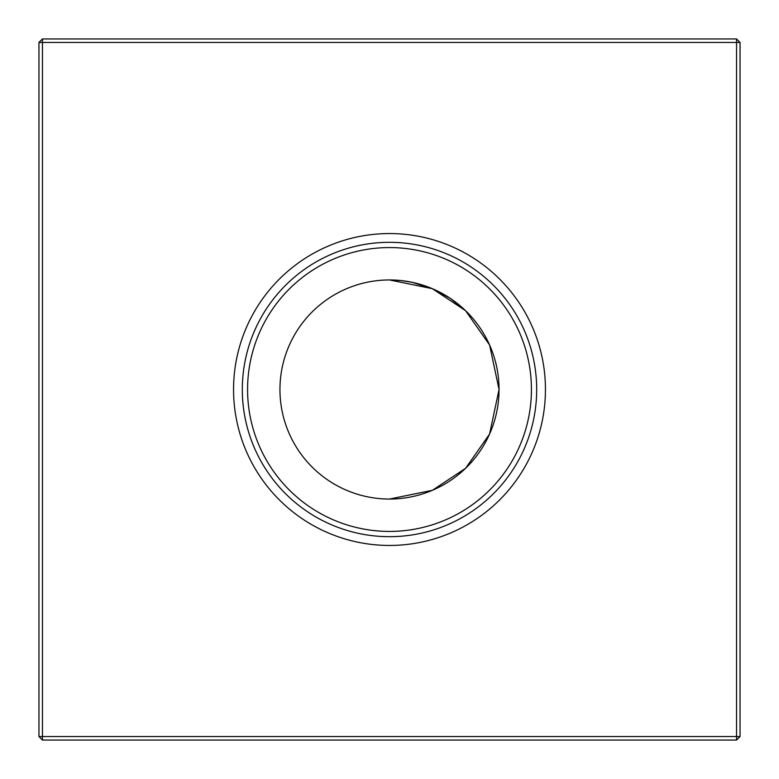 <?xml version="1.0" encoding="UTF-8"?>
<svg xmlns="http://www.w3.org/2000/svg" width="779" height="779" viewBox="0 0 779 779"><rect width="100%" height="100%" fill="white"/><g stroke="black" fill="none" stroke-linecap="round" stroke-linejoin="round"><path stroke-width="1.17" d="M401.185 280.576L389.5 279.953L401.185 280.576L412.295 282.349L401.185 280.576L389.5 279.953L432.364 288.688L465.589 310.685L489.611 345.019L499.047 389.5A109.547 109.547 0 0 0 389.5 279.953A109.547 109.547 0 0 0 279.953 389.5A109.547 109.547 0 0 0 389.5 499.047A109.547 109.547 0 0 0 499.047 389.5L489.592 434.03L465.618 468.286L432.433 490.283L389.5 499.047L432.413 490.293L389.5 499.047M489.601 344.99L499.047 389.5L489.601 344.99L465.618 310.714L489.611 345.019L499.047 389.5L489.582 434.039L465.599 468.306M499.047 389.549L489.582 434.039M233.554 389.5A155.946 155.946 0 0 0 389.5 545.446A155.946 155.946 0 0 0 545.446 389.5A155.946 155.946 0 0 0 389.5 233.554A155.946 155.946 0 0 0 233.554 389.5M242.318 389.5A147.182 147.182 0 0 0 389.5 536.682A147.182 147.182 0 0 0 536.682 389.5A147.182 147.182 0 0 0 389.5 242.318A147.182 147.182 0 0 0 242.318 389.5M247.576 389.5A141.924 141.924 0 0 0 389.5 531.424A141.924 141.924 0 0 0 531.424 389.5A141.924 141.924 0 0 0 389.5 247.576A141.924 141.924 0 0 0 247.576 389.5M740.05 42.456L740.05 736.544L736.544 740.05L42.456 740.05L42.456 736.544L736.544 736.544L736.544 42.456L42.456 42.456L42.456 736.544L38.95 736.544L38.95 42.456L42.456 42.456L42.456 38.95L736.544 38.95L740.05 42.456L736.544 42.456L736.544 38.95M465.55 310.655L450.077 298.221L432.442 288.717L450.077 298.23L465.55 310.655L450.077 298.221M432.413 288.707L412.188 282.329M736.544 740.05L736.544 736.544L740.05 736.544M38.95 736.544L42.456 740.05M38.95 42.456L42.456 38.95"/></g></svg>
